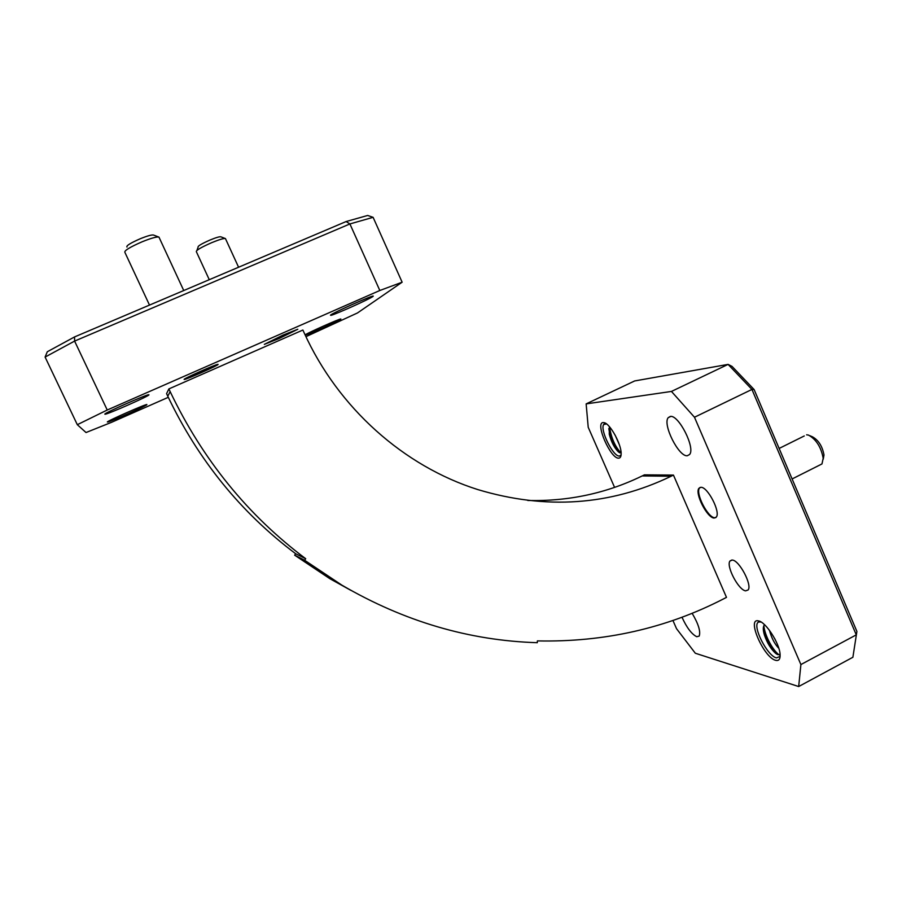 <?xml version="1.0" encoding="UTF-8"?>
<svg xmlns="http://www.w3.org/2000/svg" width="902" height="902" viewBox="0 0 902 902"><rect width="100%" height="100%" fill="white"/><g stroke="black" fill="none" stroke-linecap="round" stroke-linejoin="round"><path stroke-width="1.35" d="M196.952 250.384L198.113 247.148C197.549 246.145 201.563 243.754 210.155 239.977C216.232 237.497 219.829 236.448 220.934 236.854L225.184 238.489M225.59 238.917L225.421 238.545C223.775 238.229 219.231 239.582 211.812 242.615C201.236 247.272 196.072 250.282 196.343 251.669L209.264 279.688M126.99 247.069C125.942 245.851 130.395 243.066 140.351 238.703C147.77 235.726 152.224 234.531 153.723 235.118L158.583 236.989M159.214 237.654L158.944 237.079C156.711 236.606 151.108 238.173 142.121 241.792C129.933 247.114 124.183 250.621 124.871 252.323L149.495 305.079M809.895 435.7L812.454 436.805C818.509 440.176 822.365 446.242 823.988 454.969L823.233 459.163M819.647 465.105L821.97 463.932L823.199 458.261C821.102 447.11 816.197 439.387 808.496 435.091L806.625 434.809M279.169 338.487L264.32 344.372L283.036 335.093L297.807 329.253L279.169 338.487M745.627 590.855C738.467 590.1 725.772 565.746 730.022 560.965L732.323 560.052C739.29 560.289 752.448 585.195 748.108 589.964L745.627 590.855M764.524 624.703L764.468 624.782C762.912 626.552 762.912 630.024 764.479 635.188C767.162 642.968 770.872 649.023 775.607 653.33L777.569 654.593L780.106 654.626M758.695 621.918L761.153 622.053M609.38 426.635L609.267 434.212C611.285 441.924 614.341 447.843 618.445 451.97L621.128 453.097C615.096 446.727 611.229 437.966 609.515 426.804M604.69 423.489L603.585 424.594L606.494 423.895M758.627 620.948L758.65 620.948C765.775 622.019 779.531 643.284 780.083 654.277C780.377 659.114 778.9 661.132 775.641 660.32C763.656 657.569 746.202 617.25 758.627 620.948L760.172 621.512M605.749 423.388L603.585 424.594C599.965 430.457 613.337 456.987 619.448 456.04L621.083 455.003M603.156 422.576L604.227 422.688C610.079 423.703 621.275 443.998 621.14 453.413C621.185 456.48 620.373 458.058 618.716 458.16C610.71 459.163 594.711 422.655 603.156 422.576M681.991 617.239C686.794 627.758 691.733 634.264 696.784 636.733L699.185 636.079C700.786 631.547 698.441 623.958 692.138 613.304M687.268 455.758L689.59 454.507C695.6 447.99 678.552 414.435 670.287 416.453L668.213 417.671C662.35 424.233 678.676 456.897 687.268 455.758M608.816 428.585L609.357 431.855C611.714 440.92 615.108 447.888 619.527 452.759M763.87 625.638C764.569 635.527 773.352 651.165 779.283 654.953M763.295 628.502L764.411 633.012C767.557 642.19 771.695 649.237 776.791 654.176M330.448 315.148C333.176 312.656 374.905 294.165 373.214 296.194L372.842 296.532C369.764 298.979 336.345 314.02 331.079 315.328L330.448 315.148M107.383 422.012C105.985 421.527 148.289 402.901 146.846 404.626L146.846 404.626C147.488 405.291 112.897 420.704 108.048 421.922L107.383 422.012M305.237 335.172C309.082 334.259 338.554 321.044 340.753 319.24L340.855 318.981C339.558 318.71 308.292 332.613 305.101 334.879M148.943 394.817L148.717 394.738C146.271 394.524 103.155 413.612 104.858 414.165L105.083 414.21C107.902 414.255 149.597 395.82 148.943 394.817M700.099 487.407L699.546 487.959C695.115 492.92 707.867 517.883 714.79 517.748L715.748 517.647M714.181 518.052L716.301 517.094C720.811 512.144 707.608 486.652 700.899 487.305L698.949 488.264C694.517 493.225 707.269 518.176 714.181 518.052M218.104 364.464L217.968 364.34C216.142 364.16 183.94 378.457 184.076 379.392L184.233 379.483C186.252 379.562 217.607 365.66 218.104 364.464M186.218 378.073L215.657 365.039M295.698 553.76L305.71 558.733L304.583 560.232L341.881 585.15C404.13 621.433 469.265 640.623 537.288 642.698L537.378 640.905C604.498 642.337 666.77 628.22 724.171 598.567L726.482 597.372L673.444 475.083L671.099 476.245C610.259 505.537 545.823 509.98 477.778 489.572C403.995 466.233 338.239 408.099 304.109 332.725L302.88 330.031L168.888 388.909L166.566 393.622L167.772 396.203C198.305 460.11 240.947 512.629 295.698 553.76L294.638 555.17L329.906 578.723L351.002 590.415M168.888 388.909L170.174 391.648C202.567 459.49 247.746 515.189 305.71 558.733M107.237 410.015L379.821 290.5L349.908 223.944L74.595 341.091L107.237 410.015L77.313 424.695L45.1 357.068L47.299 351.746L74.573 336.92L346.12 221.542L367.666 215.465L373.101 217.326L402.134 282.202L357.474 312.96L305.936 336.66M168.302 397.308L111.555 422.316L86.028 432.532L77.313 424.695M402.134 282.202L379.821 290.5M74.573 336.92L74.595 341.091L45.1 357.068M373.101 217.326L349.908 223.944L346.12 221.542M694.484 417.243L800.897 664.56L856.28 634.861L751.941 389.438L694.484 417.243L671.449 391.434L728.094 364.385L732.029 366.392L754.106 389.54L856.9 631.434L852.886 657.265L798.676 686.535L695.318 653.24L676.534 628.694L672.926 620.475M527.771 500.486C568.429 501.467 606.561 493.293 642.179 475.94L644.411 474.847L673.444 475.083M754.106 389.54L751.941 389.438L728.094 364.385L634.647 380.948L586.142 403.893L671.449 391.434M586.142 403.893L588.217 427.277L614.578 487.396M798.676 686.535L800.897 664.56M760.544 621.703L758.3 622.166C752.009 625.898 767.275 655.979 776.453 657.908L780.117 656.385M852.886 657.265L856.9 631.434M615.119 435.08L619.291 444.562M774.581 638.39L775.28 639.755M769.474 630.351C771.514 637.973 774.626 643.983 778.832 648.369M294.638 555.17L304.583 560.232M167.772 396.203L170.174 391.648M671.099 476.245L642.179 475.94M823.988 454.969L823.199 458.261M183.737 290.534L158.944 237.079M238.579 267.229L225.421 238.545M731.872 560.018L730.022 560.965M792.103 478.962L821.97 463.932M605.265 423.106L604.227 422.688M698.949 488.264L699.546 487.959M331.35 314.561L331.079 315.328M668.213 417.671L670.784 416.431M609.369 431.844L609.267 434.212M764.411 633.012L764.479 635.188M776.171 653.758L775.607 653.33M329.906 578.723L341.881 585.15M779.136 448.441L804.257 435.97"/></g></svg>
